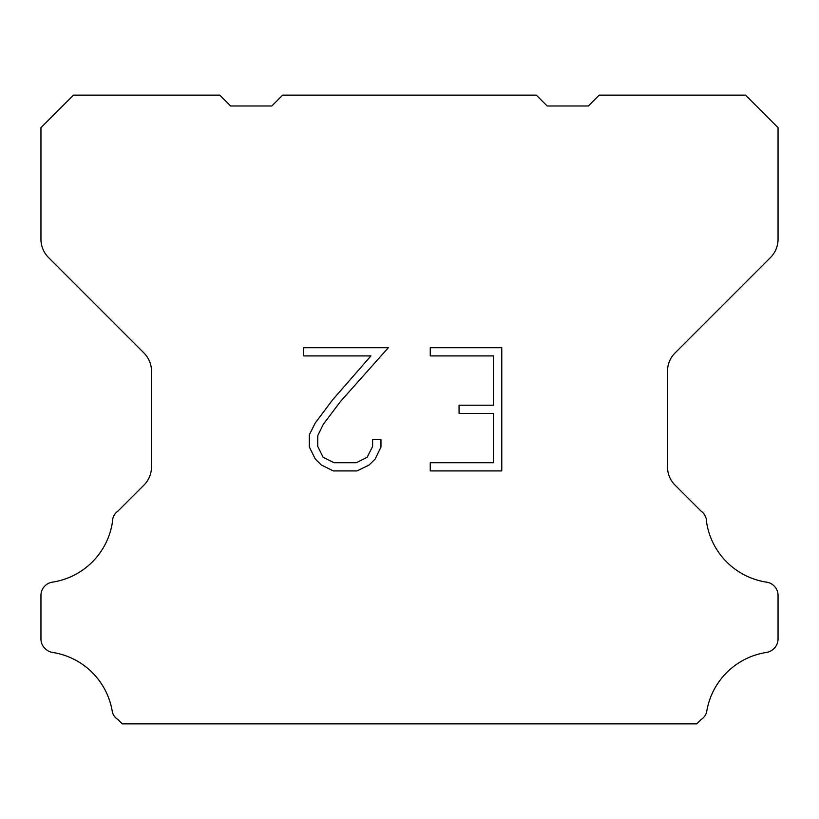 <?xml version="1.0" encoding="UTF-8"?>
<svg xmlns="http://www.w3.org/2000/svg" width="819" height="819" viewBox="0 0 819 819"><rect width="100%" height="100%" fill="white"/><g stroke="black" fill="none" stroke-linecap="round" stroke-linejoin="round"><path stroke-width="1.23" d="M493.56 462.715L493.56 413.421L459.06 413.421L459.06 405.21L493.56 405.21L493.56 355.917L430.262 355.917L430.262 347.706L501.771 347.706L501.771 470.925L430.262 470.925L430.262 462.715L493.56 462.715M380.968 439.68L380.968 447.072L375.112 459.101L369.011 465.079L356.982 470.925L333.313 470.925L321.355 464.987L315.264 458.968L309.326 446.939L309.326 434.746L315.264 422.962L332.668 399.774L370.935 355.917L303.624 355.917L303.624 347.706L388.349 347.706L340.376 401.597L323.28 424.365L317.752 435.606L317.752 446.427L323.126 457.268L334.029 462.715L356.337 462.715L367.168 457.248L372.625 446.427L372.625 439.68L380.968 439.68M282.668 95.147L536.332 95.147L547.174 105.989L588.359 105.989L599.201 95.147L745.536 95.147L778.05 127.672L778.05 239.189A26.013 26.013 0 0 1 770.433 257.586L675.102 352.917A26.013 26.013 0 0 0 667.485 371.314L667.485 466.769A26.013 26.013 0 0 0 675.102 485.165L701.074 511.128A13.012 13.012 0 0 1 706.562 522.031A71.54 71.54 0 0 0 766.686 582.166A13.012 13.012 0 0 1 773.955 585.831L774.242 586.107A13.012 13.012 0 0 1 778.05 595.311L778.05 639.015A13.012 13.012 0 0 1 774.242 648.208L773.679 648.771A13.012 13.012 0 0 1 766.451 652.436A71.54 71.54 0 0 0 706.592 712.295A13.012 13.012 0 0 1 701.115 719.522L696.785 723.853L122.215 723.853L117.885 719.522A13.012 13.012 0 0 1 112.408 712.295A71.54 71.54 0 0 0 52.549 652.436A13.012 13.012 0 0 1 45.321 648.771L44.758 648.208A13.012 13.012 0 0 1 40.95 639.015L40.95 595.311A13.012 13.012 0 0 1 44.758 586.107L45.045 585.831A13.012 13.012 0 0 1 52.314 582.166A71.54 71.54 0 0 0 112.438 522.031A13.012 13.012 0 0 1 117.926 511.128L143.898 485.165A26.013 26.013 0 0 0 151.515 466.769L151.515 371.314A26.013 26.013 0 0 0 143.898 352.917L48.567 257.586A26.013 26.013 0 0 1 40.95 239.189L40.95 127.672L73.464 95.147L219.799 95.147L230.641 105.989L271.826 105.989L282.668 95.147"/></g></svg>
